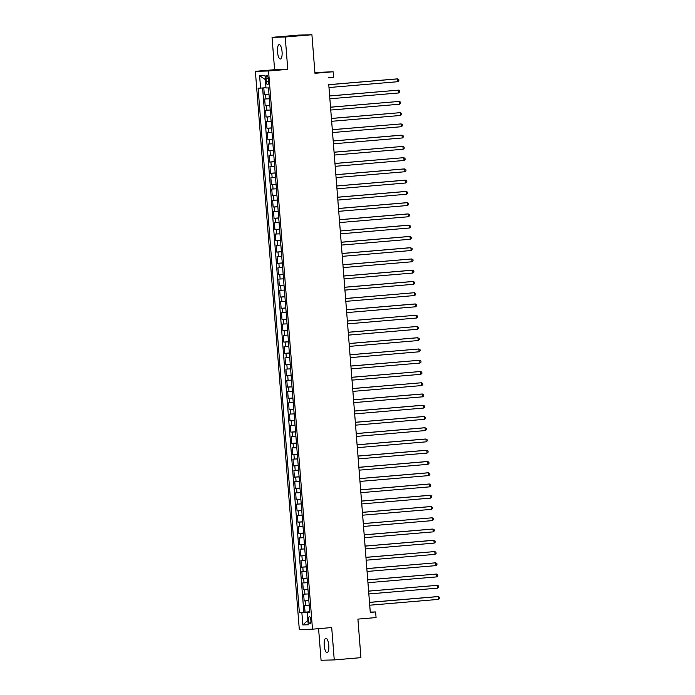<?xml version="1.0" encoding="UTF-8"?>
<svg xmlns="http://www.w3.org/2000/svg" width="695" height="695" viewBox="0 0 695 695"><rect width="100%" height="100%" fill="white"/><g stroke="black" fill="none" stroke-linecap="round" stroke-linejoin="round"><path stroke-width="1.04" d="M328.787 645.394A7.228 2.276 -94.8 0 0 325.903 638.253A7.228 2.276 -94.8 0 0 324.226 645.507A7.228 2.276 -94.8 0 0 327.119 652.648A7.228 2.276 -94.8 0 0 328.787 645.394M282.066 51.751A7.228 2.276 -94.8 0 0 279.182 44.61A7.228 2.276 -94.8 0 0 277.505 51.864A7.228 2.276 -94.8 0 0 280.398 59.006A7.228 2.276 -94.8 0 0 282.066 51.751M310.891 620.201A3.614 1.138 -94.8 0 0 309.44 616.63A3.614 1.138 -94.8 0 0 308.606 620.261A3.614 1.138 -94.8 0 0 310.048 623.832A3.614 1.138 -94.8 0 0 310.891 620.201M318.588 628.671L321.073 660.25L334.252 659.911L360.94 657.652L357.908 619.115L376.065 617.577L375.621 611.947L370.27 612.087L369.731 605.215M255.378 71.324L299.302 629.522L312.489 629.183L268.557 70.986L255.378 71.324L274.594 69.7L287.773 69.361L285.228 37.009L272.049 37.348L274.594 69.7M272.049 37.348L298.737 35.089L311.916 34.75L314.957 73.296L333.105 71.759L314.896 72.523M285.228 37.009L311.916 34.75M263.779 87.883L264.3 94.511L268.982 94.12M269.347 98.768L264.656 99.011L265.186 105.77L269.868 105.371M270.233 110.019L265.542 110.27L266.072 117.021L270.755 116.621M271.12 121.278L266.428 121.521L266.958 128.271L271.641 127.88M272.006 132.528L267.314 132.78L267.844 139.53L272.527 139.13M272.892 143.787L268.201 144.03L268.73 150.78L273.413 150.389M273.778 155.037L269.087 155.289L269.617 162.039L274.299 161.64M274.664 166.287L269.973 166.539L270.503 173.29L275.185 172.899M275.55 177.546L270.859 177.79L271.389 184.549L276.071 184.149M276.436 188.797L271.736 189.049L272.275 195.799L276.958 195.399M277.322 200.056L272.622 200.299L273.161 207.049L277.844 206.658M278.209 211.306L273.509 211.558L274.047 218.308L278.73 217.909M279.095 222.565L274.395 222.808L274.933 229.559L279.616 229.168M279.981 233.815L275.281 234.059L275.811 240.817L280.493 240.418M280.867 245.066L276.167 245.318L276.697 252.068L281.379 251.668M281.753 256.325L277.053 256.568L277.583 263.327L282.266 262.927M282.639 267.575L277.939 267.827L278.469 274.577L283.152 274.178M283.517 278.834L278.825 279.077L279.355 285.827L284.038 285.437M284.403 290.084L279.711 290.336L280.241 297.086L284.924 296.687M285.289 301.335L280.598 301.587L281.128 308.337L285.81 307.946M286.175 312.594L281.484 312.837L282.014 319.596L286.696 319.196M287.061 323.844L282.37 324.096L282.9 330.846L287.582 330.446M287.947 335.103L283.256 335.346L283.786 342.096L288.468 341.705M288.833 346.353L284.142 346.605L284.672 353.355L289.355 352.956M289.719 357.612L285.028 357.856L285.558 364.606L290.241 364.215M290.606 368.863L285.914 369.106L286.444 375.865L291.127 375.465M291.492 380.113L286.8 380.365L287.33 387.115L292.013 386.715M292.378 391.372L287.687 391.615L288.216 398.374L292.899 397.974M293.264 402.622L288.573 402.874L289.103 409.624L293.785 409.225M294.15 413.881L289.459 414.124L289.989 420.875L294.671 420.484M295.036 425.132L290.336 425.383L290.875 432.134L295.557 431.734M295.922 436.382L291.222 436.634L291.761 443.384L296.444 442.993M296.808 447.641L292.108 447.884L292.647 454.643L297.33 454.243M297.695 458.891L292.995 459.143L293.533 465.893L298.216 465.494M298.581 470.15L293.881 470.393L294.411 477.144L299.093 476.753M299.467 481.4L294.767 481.652L295.297 488.403L299.979 488.003M300.353 492.659L295.653 492.903L296.183 499.653L300.865 499.262M301.23 503.91L296.539 504.153L297.069 510.912L301.752 510.512M302.116 515.16L297.425 515.412L297.955 522.162L302.638 521.763M303.003 526.419L298.311 526.662L298.841 533.421L303.524 533.022M303.889 537.669L299.197 537.921L299.727 544.672L304.41 544.272M304.775 548.928L300.084 549.172L300.614 555.922L305.296 555.531M305.661 560.179L300.97 560.431L301.5 567.181L306.182 566.781M306.547 571.429L301.856 571.681L302.386 578.431L307.068 578.04M307.433 582.688L302.742 582.931L303.272 589.69L307.954 589.291M308.319 593.938L303.628 594.19L304.158 600.94L308.841 600.541M328.77 84.668L370.279 612.399L375.621 611.947M266.029 78.83L266.228 81.306A3.501 1.103 -94.8 0 0 267.627 84.773A3.501 1.103 -94.8 0 0 268.435 81.254L268.244 78.778A3.501 1.103 -94.8 0 0 266.837 75.321A3.501 1.103 -94.8 0 0 266.029 78.83L268.227 78.648M309.753 612.121L307.277 612.399L309.77 612.338L268.496 87.909L266.003 87.97L265.03 75.59L259.609 75.729L260.582 88.109L258.088 88.169L299.363 612.608L307.572 612.365M307.277 612.399L308.25 624.779L302.838 624.918L301.856 612.538M268.991 94.268L264.3 94.511M262.588 87.97L303.845 612.226L309.727 611.8M309.206 605.197L304.514 605.441L305.044 612.191M308.849 600.697L304.158 600.94M307.963 589.438L303.272 589.69M307.077 578.188L302.386 578.431M306.191 566.929L301.5 567.181M305.305 555.679L300.614 555.922M304.427 544.42L299.727 544.672M303.541 533.169L298.841 533.421M302.655 521.919L297.955 522.162M301.769 510.66L297.069 510.912M300.883 499.41L296.183 499.653M299.997 488.151L295.297 488.403M299.111 476.9L294.411 477.144M298.224 465.65L293.533 465.893M297.338 454.391L292.647 454.643M296.452 443.141L291.761 443.384M295.566 431.882L290.875 432.134M294.68 420.631L289.989 420.875M293.794 409.372L289.103 409.624M292.908 398.122L288.216 398.374M292.022 386.872L287.33 387.115M291.136 375.613L286.444 375.865M290.249 364.362L285.558 364.606M289.363 353.103L284.672 353.355M288.477 341.853L283.786 342.096M287.591 330.603L282.9 330.846M286.705 319.344L282.014 319.596M285.827 308.094L281.128 308.337M284.941 296.834L280.241 297.086M284.055 285.584L279.355 285.827M283.169 274.325L278.469 274.577M282.283 263.075L277.583 263.327M281.397 251.825L276.697 252.068M280.511 240.566L275.811 240.817M279.625 229.315L274.933 229.559M278.738 218.056L274.047 218.308M277.852 206.806L273.161 207.049M276.966 195.556L272.275 195.799M276.08 184.297L271.389 184.549M275.194 173.046L270.503 173.29M274.308 161.787L269.617 162.039M273.422 150.537L268.73 150.78M272.536 139.278L267.844 139.53M271.649 128.028L266.958 128.271M270.763 116.777L266.072 117.021M269.877 105.518L265.186 105.77M328.205 77.84L333.548 77.388L333.105 71.759M287.773 69.361L268.557 70.986M334.252 659.911L331.706 627.559L312.489 629.183M369.505 602.348L368.845 593.956L437.685 588.135L437.468 585.32L368.602 591.097L367.959 582.705L436.799 576.885L436.582 574.07L367.716 579.839M367.733 579.839L367.073 571.455M367.056 571.455L435.913 565.626L435.695 562.811L366.83 568.588L366.187 560.196L435.027 554.375L434.809 551.561L365.944 557.329L365.301 548.946M365.084 546.079L364.423 537.687M364.197 534.82L363.537 526.436L432.368 520.616L432.151 517.801L363.285 523.57M363.311 523.57L362.651 515.177M362.425 512.319L361.765 503.927L430.605 498.107L430.379 495.292L429.493 495.318L361.522 501.06L360.879 492.677L429.719 486.847L429.493 484.033L428.607 484.059L360.636 489.81M360.653 489.81L359.993 481.418M359.975 481.418L428.832 475.597L428.607 472.782L427.72 472.809L359.749 478.56L359.107 470.168L427.946 464.338L427.72 461.532L426.834 461.549L358.863 467.301L358.22 458.909M357.995 456.05L357.334 447.658L426.174 441.838L425.948 439.023L425.062 439.04L357.091 444.791L356.448 436.408L425.288 430.579L425.062 427.764L424.176 427.79L356.205 433.541M356.222 433.541L355.562 425.149M355.545 425.149L424.402 419.328L424.176 416.514L423.29 416.54L355.319 422.282L354.676 413.899L423.516 408.069L423.29 405.263L422.404 405.281L354.433 411.032L353.79 402.64M353.564 399.773L352.904 391.389L421.743 385.569L421.526 382.754L352.66 388.522L352.017 380.13L420.857 374.31L420.64 371.495L351.774 377.272M351.792 377.272L351.131 368.88M351.114 368.88L419.971 363.059L419.754 360.245L350.888 366.013L350.245 357.63L419.085 351.8L418.868 348.986L350.002 354.763L349.359 346.371M349.133 343.504L348.473 335.12L417.313 329.291L417.096 326.485L348.23 332.253L347.587 323.861L416.427 318.041L416.209 315.226L347.344 321.003M347.361 321.003L346.701 312.611M346.484 309.744L345.823 301.361L414.654 295.531L414.437 292.717L345.571 298.494L344.937 290.102M344.711 287.235L344.051 278.851M344.025 278.851L412.891 273.022L412.665 270.216L411.779 270.233L343.799 275.985L343.165 267.592L412.005 261.772L411.779 258.957L342.922 264.734M342.939 264.726L342.279 256.342M342.053 253.475L341.393 245.083L410.232 239.262L410.007 236.448L409.12 236.474L341.149 242.225L340.507 233.833L409.346 228.012L409.12 225.197L408.234 225.215L340.263 230.966M340.281 230.966L339.62 222.582M339.603 222.582L408.46 216.753L408.234 213.938L407.348 213.964L339.377 219.716L338.734 211.323L407.574 205.503L407.348 202.688L406.462 202.714L338.491 208.465L337.848 200.073M337.622 197.206L336.962 188.814L405.802 182.993L405.576 180.179L404.69 180.205L336.719 185.956L336.076 177.564L404.916 171.743L404.69 168.928L403.804 168.946L335.833 174.697M335.85 174.697L335.19 166.314M335.172 166.314L404.03 160.484L403.812 157.669L334.947 163.447L334.304 155.054L403.143 149.234L402.926 146.419L334.06 152.188L333.418 143.804M333.192 140.937L332.531 132.545L401.371 126.725L401.154 123.91L332.288 129.687M332.306 129.678L331.645 121.295L400.485 115.474L400.268 112.66L331.402 118.428M331.419 118.428L330.759 110.036M330.742 110.045L399.599 104.215L399.382 101.401L330.516 107.178L329.873 98.786L398.713 92.965L398.496 90.15L329.63 95.919L328.987 87.535M309.735 611.956L307.555 612.139M265.985 87.726L260.582 88.109M303.845 612.226L299.363 612.608M265.342 79.612L259.609 75.729M302.838 624.918L307.894 620.279M328.752 84.721L397.61 78.891L397.827 81.706L328.97 87.535M328.744 84.668L396.715 78.917L398.8 79.63L398.887 80.75L397.827 81.706M329.639 95.971L398.496 90.15L399.677 90.88L399.773 92.009L398.713 92.965M330.525 107.23L399.382 101.401L400.563 102.139L400.659 103.26L399.599 104.215M331.411 118.48L400.268 112.66L401.449 113.389L401.545 114.519L400.485 115.474M332.297 129.739L401.154 123.91L402.336 124.648L402.431 125.769L401.371 126.725M333.183 140.989L402.04 135.169L402.257 137.975L333.4 143.804M333.174 140.937L401.145 135.186L403.222 135.899L403.309 137.028L402.257 137.975M334.06 152.24L402.926 146.419L404.108 147.149L404.195 148.278L403.143 149.234M334.947 163.499L403.812 157.669L404.994 158.408L405.081 159.529L404.03 160.484M335.833 174.749L404.69 168.928L405.88 169.658L405.967 170.788L404.916 171.743M336.719 186.008L405.576 180.179L406.766 180.917L406.853 182.038L405.802 182.993M337.605 197.258L406.462 191.438L406.688 194.244L337.831 200.073M337.605 197.206L405.576 191.455L407.652 192.167L407.739 193.297L406.688 194.244M338.491 208.517L407.348 202.688L408.538 203.418L408.625 204.547L407.574 205.503M339.377 219.768L408.234 213.938L409.424 214.677L409.511 215.798L408.46 216.753M340.263 231.018L409.12 225.197L410.311 225.927L410.397 227.057L409.346 228.012M341.149 242.277L410.007 236.448L411.197 237.186L411.284 238.307L410.232 239.262M342.036 253.527L410.893 247.707L411.119 250.521L342.261 256.342M342.036 253.475L410.007 247.724L412.083 248.436L412.17 249.566L411.119 250.521M342.922 264.786L411.779 258.957L412.969 259.695L413.056 260.816L412.005 261.772M343.808 276.037L412.665 270.216L413.855 270.946L413.942 272.075L412.891 273.022M344.694 287.287L413.551 281.466L413.768 284.281L344.911 290.102M344.685 287.235L412.656 281.492L414.741 282.196L414.828 283.325L413.768 284.281M345.58 298.546L414.437 292.717L415.627 293.455L415.714 294.576L414.654 295.531M346.466 309.796L415.323 303.976L415.541 306.79L346.683 312.611M346.458 309.744L414.429 303.993L416.514 304.705L416.6 305.835L415.541 306.79M347.352 321.055L416.209 315.226L417.4 315.964L417.487 317.085L416.427 318.041M348.238 332.306L417.096 326.485L418.277 327.215L418.373 328.344L417.313 329.291M349.125 343.565L417.982 337.735L418.199 340.55L349.342 346.371M349.116 343.512L417.087 337.761L419.163 338.465L419.259 339.594L418.199 340.55M350.011 354.815L418.868 348.986L420.049 349.724L420.145 350.845L419.085 351.8M350.897 366.065L419.754 360.245L420.935 360.974L421.031 362.104L419.971 363.059M351.783 377.324L420.64 371.495L421.822 372.233L421.908 373.354L420.857 374.31M352.66 388.575L421.526 382.754L422.708 383.484L422.795 384.613L421.743 385.569M353.546 399.834L422.412 394.004L422.63 396.819L353.772 402.64M353.546 399.781L421.517 394.03L423.594 394.743L423.681 395.863L422.63 396.819M354.433 411.084L423.29 405.263L424.48 405.993L424.567 407.122L423.516 408.069M355.319 422.334L424.176 416.514L425.366 417.243L425.453 418.373L424.402 419.328M356.205 433.593L425.062 427.764L426.252 428.502L426.339 429.623L425.288 430.579M357.091 444.843L425.948 439.023L427.138 439.753L427.225 440.882L426.174 441.838M357.977 456.102L426.834 450.273L427.06 453.088L358.203 458.917M357.977 456.05L425.948 450.299L428.024 451.012L428.111 452.132L427.06 453.088M358.863 467.353L427.72 461.532L428.911 462.262L428.997 463.391L427.946 464.338M359.749 478.612L428.607 472.782L429.797 473.512L429.884 474.642L428.832 475.597M360.636 489.862L429.493 484.033L430.683 484.771L430.77 485.892L429.719 486.847M361.522 501.112L430.379 495.292L431.569 496.022L431.656 497.151L430.605 498.107M362.408 512.371L431.265 506.542L431.491 509.357L362.625 515.186M362.399 512.319L430.379 506.568L432.455 507.28L432.542 508.401L431.491 509.357M363.294 523.622L432.151 517.801L433.341 518.531L433.428 519.66L432.368 520.616M364.18 534.881L433.037 529.051L433.254 531.866L364.397 537.687M364.171 534.829L432.142 529.077L434.227 529.79L434.314 530.911L433.254 531.866M365.066 546.131L433.923 540.31L434.14 543.116L365.283 548.946M365.057 546.079L433.028 540.328L435.113 541.04L435.2 542.17L434.14 543.116M365.952 557.381L434.809 551.561L435.991 552.29L436.086 553.42L435.027 554.375M366.838 568.64L435.695 562.811L436.877 563.549L436.973 564.67L435.913 565.626M367.724 579.891L436.582 574.07L437.763 574.8L437.859 575.929L436.799 576.885M368.611 591.15L437.468 585.32L438.649 586.059L438.745 587.179L437.685 588.135M369.497 602.4L438.354 596.579L438.571 599.385L369.714 605.215M369.488 602.348L437.459 596.597L439.535 597.309L439.622 598.438L438.571 599.385M265.959 98.985L265.603 94.477M305.809 605.406L305.461 600.906M304.923 594.155L304.575 589.655M304.036 582.905L303.689 578.396M303.159 571.646L302.803 567.146M302.273 560.396L301.917 555.896M301.387 549.137L301.031 544.637M300.501 537.887L300.144 533.386M299.615 526.628L299.258 522.127M298.728 515.377L298.372 510.877M297.842 504.127L297.486 499.618M296.956 492.868L296.6 488.368M296.07 481.618L295.714 477.118M295.184 470.359L294.828 465.858M294.298 459.108L293.942 454.608M293.412 447.858L293.055 443.349M292.526 436.599L292.169 432.099M291.639 425.349L291.283 420.849M290.753 414.09L290.397 409.59M289.867 402.839L289.511 398.339M288.981 391.58L288.634 387.08M288.095 380.33L287.747 375.83M287.209 369.08L286.861 364.571M286.323 357.821L285.975 353.321M285.437 346.57L285.089 342.07M284.559 335.311L284.203 330.811M283.673 324.061L283.317 319.561M282.787 312.811L282.431 308.302M281.901 301.552L281.544 297.052M281.015 290.302L280.658 285.801M280.128 279.043L279.772 274.542M279.242 267.792L278.886 263.292M278.356 256.533L278 252.033M277.47 245.283L277.114 240.783M276.584 234.033L276.228 229.524M275.698 222.774L275.342 218.273M274.812 211.523L274.456 207.023M273.926 200.264L273.569 195.764M273.039 189.014L272.683 184.514M272.153 177.764L271.797 173.255M271.267 166.505L270.911 162.005M270.381 155.254L270.034 150.754M269.495 143.995L269.147 139.495M268.609 132.745L268.261 128.245M267.723 121.486L267.375 116.986M266.845 110.236L266.489 105.736M268.426 81.124L266.228 81.306"/></g></svg>

